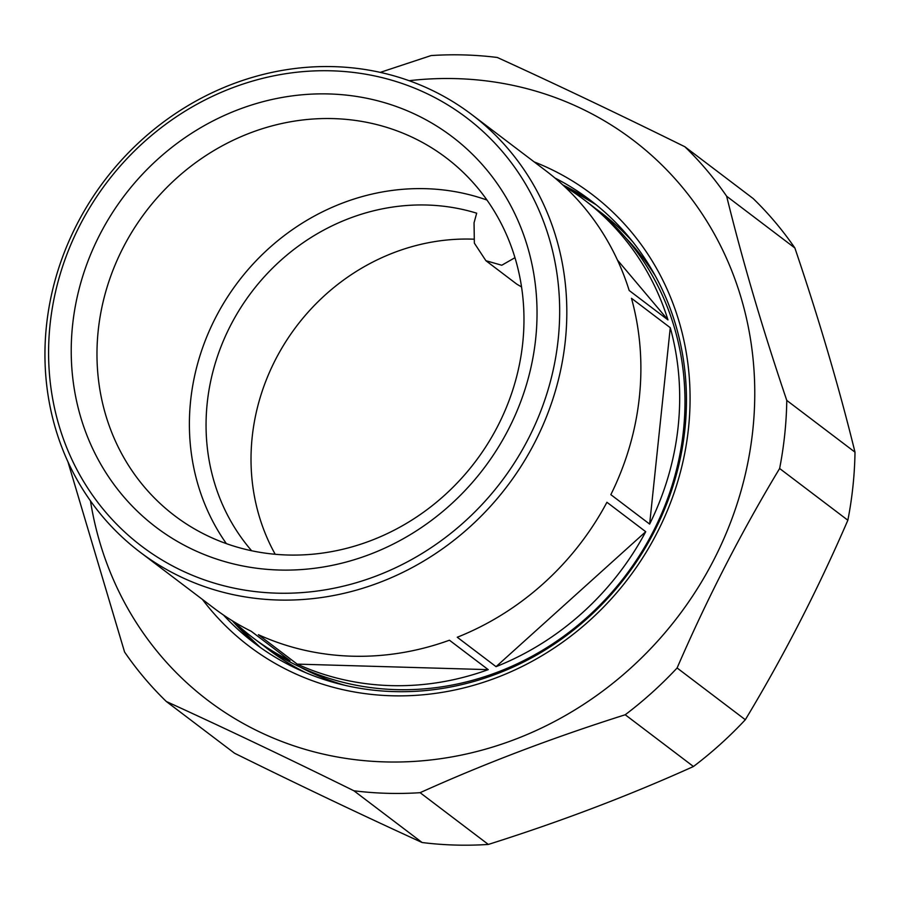 <?xml version="1.0" encoding="UTF-8"?>
<svg xmlns="http://www.w3.org/2000/svg" width="900" height="900" viewBox="0 0 900 900"><rect width="100%" height="100%" fill="white"/><g stroke="black" fill="none" stroke-linecap="round" stroke-linejoin="round"><path stroke-width="1.35" d="M234.225 621.934A274.534 252.776 -52.8 0 0 252.844 637.673L258.142 641.678A274.534 252.776 -52.8 0 0 653.006 531.923A274.534 252.776 -52.8 0 0 589.95 204.199L584.651 200.194A274.534 252.776 -52.8 0 0 564.491 186.491M514.969 257.681L501.761 265.241L485.91 260.719L474.356 243.157L474.053 222.806L476.674 213.188A209.869 193.241 -52.8 0 0 230.501 325.586A209.869 193.241 -52.8 0 0 251.651 550.755M486.979 200.059A224.618 206.82 -52.8 0 0 215.55 317.723A224.618 206.82 -52.8 0 0 226.384 543.634M497.812 425.97A224.618 206.82 -52.8 0 0 446.22 157.838A224.618 206.82 -52.8 0 0 123.142 247.635A224.618 206.82 -52.8 0 0 174.735 515.779A224.618 206.82 -52.8 0 0 497.812 425.97M508.489 429.266A245.047 225.619 -52.8 0 0 415.834 114.626A245.047 225.619 -52.8 0 0 99.765 234.72A245.047 225.619 -52.8 0 0 192.42 549.349A245.047 225.619 -52.8 0 0 508.489 429.266M79.897 225.259A268.864 247.556 -52.8 0 0 181.564 570.476A268.864 247.556 -52.8 0 0 528.356 438.716A268.864 247.556 -52.8 0 0 426.69 93.499A268.864 247.556 -52.8 0 0 79.897 225.259M76.927 224.347A274.534 252.776 -52.8 0 0 139.984 552.071A274.534 252.776 -52.8 0 0 534.847 442.305A274.534 252.776 -52.8 0 0 471.791 114.593A274.534 252.776 -52.8 0 0 76.927 224.347M297.191 664.121L258.401 634.702A274.534 252.776 -52.8 0 0 449.438 640.215L488.228 669.645L297.191 664.121A274.534 252.776 -52.8 0 0 488.228 669.645M496.058 666.664L457.267 637.245A274.534 252.776 -52.8 0 0 606.926 502.279L645.727 531.709L496.058 666.664A274.534 252.776 -52.8 0 0 645.727 531.709M139.984 552.071L214.054 608.242A274.534 252.776 -52.8 0 0 251.235 631.294L290.036 660.712A274.534 252.776 -52.8 0 1 252.844 637.673M617.434 260.032L667.969 319.905L629.179 290.486A274.534 252.776 -52.8 0 0 545.861 170.764L471.791 114.593M667.969 319.905A274.534 252.776 -52.8 0 0 584.651 200.194M649.643 524.092L610.841 494.662A274.534 252.776 -52.8 0 0 631.474 298.282L670.264 327.701L649.643 524.092A274.534 252.776 -52.8 0 0 670.264 327.701M275.209 554.276A209.869 193.241 127.2 0 1 285.21 342.596A209.869 193.241 127.2 0 1 473.423 239.175M485.91 260.719L516.836 284.175L521.539 286.931M534.206 161.921A283.613 261.135 127.2 0 1 688.523 428.006A283.613 261.135 127.2 0 1 489.881 680.13A283.613 261.135 127.2 0 1 202.399 599.4M223.436 614.992A277.942 255.904 -52.8 0 0 254.317 643.05A277.942 255.904 -52.8 0 0 522 662.839A277.942 255.904 -52.8 0 0 684.923 429.188A277.942 255.904 -52.8 0 0 590.242 200.149A277.942 255.904 -52.8 0 0 554.895 177.975M380.284 72.371L431.111 55.564A380.048 349.92 127.2 0 1 497.317 57.476C555.784 84.15 618.3 113.918 684.877 146.756A380.048 349.92 127.2 0 1 726.649 196.234C742.624 261.214 762.671 329.276 786.78 400.421A380.048 349.92 127.2 0 1 784.732 434.498A380.048 349.92 127.2 0 1 779.625 468.495C741.398 531.911 707.22 598.41 677.104 667.98A380.048 349.92 127.2 0 1 625.23 714.758C552.791 737.663 484.425 763.639 420.109 792.686A380.048 349.92 127.2 0 1 353.891 790.774C287.314 757.946 224.797 728.179 166.331 701.505A380.048 349.92 127.2 0 1 124.571 652.016L67.916 461.723M166.331 701.505L234.562 753.244C301.14 786.082 363.656 815.85 422.123 842.524A380.048 349.92 -52.8 0 0 488.329 844.436C560.767 821.543 629.134 795.566 693.45 766.508A380.048 349.92 -52.8 0 0 745.324 719.73C783.562 656.303 817.74 589.815 847.856 520.234A380.048 349.92 -52.8 0 0 852.952 486.248A380.048 349.92 -52.8 0 0 855 452.171C839.014 387.18 818.977 319.118 794.869 247.984A380.048 349.92 -52.8 0 0 753.109 198.495L684.877 146.756M786.78 400.421L855 452.171M409.14 80.696A351.686 323.809 127.2 0 1 752.839 429.863A351.686 323.809 127.2 0 1 429.053 760.151A351.686 323.809 127.2 0 1 90.461 500.873M625.23 714.758L693.45 766.508M677.104 667.98L745.324 719.73M779.625 468.495L847.856 520.234M726.649 196.234L794.869 247.984M353.891 790.774L422.123 842.524M420.109 792.686L488.329 844.436M595.181 208.294A274.534 252.776 127.2 0 1 632.846 241.92M655.447 276.12A272.273 250.684 -52.8 0 0 625.59 237.667M299.981 666.979A272.273 250.684 -52.8 0 0 345.06 685.361M306.034 672.817A274.534 252.776 127.2 0 1 263.486 645.615M260.201 647.381A277.942 255.904 127.2 0 1 232.29 620.752L260.213 647.381M562.826 184.95A277.942 255.904 127.2 0 1 595.991 204.66L562.849 184.972"/></g></svg>
